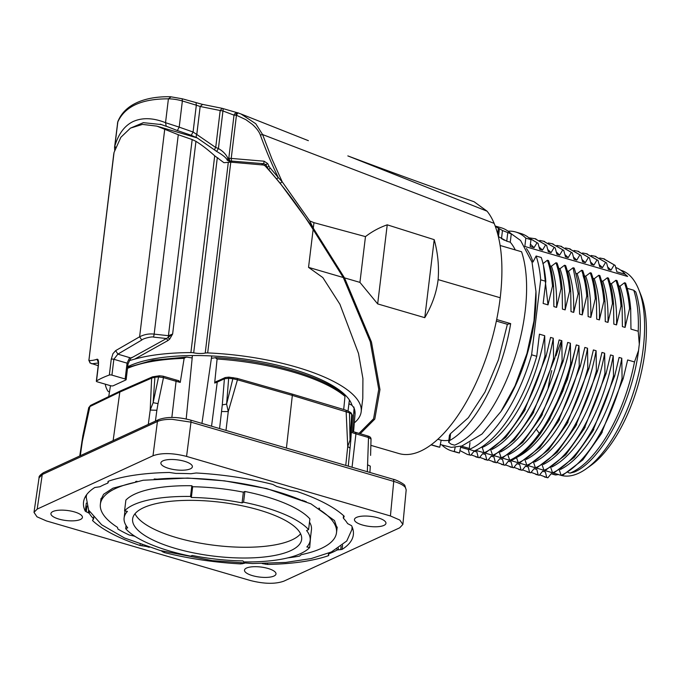 <?xml version="1.0" encoding="UTF-8"?>
<svg xmlns="http://www.w3.org/2000/svg" width="680" height="680" viewBox="0 0 680 680"><rect width="100%" height="100%" fill="white"/><g stroke="black" fill="none" stroke-linecap="round" stroke-linejoin="round"><path stroke-width="1.02" d="M500.548 412.114A103.861 45.279 -73.7 0 0 535.942 290.972M504.322 240.236A103.861 45.279 -73.7 0 0 501.746 238.782M507.39 324.25L498.5 359.661L484.976 392.096L468.341 417.699L450.542 433.619L449.387 435.498L448.656 442.315L451.103 444.15L454.606 445.171A114.019 49.708 -73.7 0 0 456.178 444.482A114.019 49.708 -73.7 0 0 513.527 361.769A114.019 49.708 -73.7 0 0 521.56 251.753L500.131 245.488M431.086 444.864L437.189 446.649A114.019 49.708 -73.7 0 0 439.748 447.236L441.175 440.223A106.837 46.572 -73.7 0 0 448.877 440.274M515.279 249.917A106.837 46.572 -73.7 0 0 510.263 242.207L511.267 233.911A114.019 49.708 -73.7 0 0 501.135 227.757L495.21 226.024M498.389 236.589L506.744 241.179L510.263 242.207M511.267 233.911L502.469 230.503L495.337 226.38M431.248 444.754L439.748 447.236M441.175 440.223L437.877 439.254M496.358 321.07L507.297 324.267L510.671 323.629L496.672 319.541M448.656 442.315L449.829 440.427C475.277 426.598 502.206 374.935 510.671 323.629M487.041 211.174L474.113 201.756C430.321 186.371 388.221 171.088 347.837 155.898L487.041 211.174A125.74 54.816 -73.7 0 1 494.164 223.38C501.738 242.123 503.761 266.909 500.225 297.755L438.124 279.607C439.161 266.288 437.861 252.969 434.205 239.657L424.771 317.671C432.115 305.218 436.568 292.527 438.124 279.607M370.872 445.349L398.922 453.543A131.368 57.273 -73.7 0 0 500.225 297.755M434.205 239.666L387.226 224.825C379.21 227.638 371.96 231.565 365.475 236.614L313.956 222.666L309.672 220.881L282.166 181.747L272.034 159.162L262.591 134.555L494.164 223.38M387.234 224.816L377.663 303.909L424.771 317.671M365.475 236.614L359.933 282.387L377.663 303.909M359.933 282.387L344.505 277.882L313.284 228.191L309.672 220.881M261.443 164.772L263.755 163.71L265.931 164.696L267.265 167.331L269.008 166.251L270.198 168.028L268.676 169.532L280.151 183.243L282.166 181.747L278.264 177.548C272 164.73 266.024 150.552 260.346 135.031L262.591 134.555L255.748 123.726L240.95 113.959L308.38 140.675M191.258 135.278L193.077 132.022L196.325 105.204L182.368 100.963C177.429 99.569 172.771 98.864 168.41 98.838C141.559 98.761 124.661 106.539 117.717 122.179L114.614 146.914M117.878 121.524L117.47 123.309M196.095 102.986L196.325 105.204L200.167 106.479L202.589 104.448M222.181 108.332L223.244 108.647L222.955 110.959L220.192 110.517L222.19 108.332L202.24 104.32M215.747 147.237L220.192 110.517L200.167 106.479L196.783 134.478L193.077 132.022L179.197 127.143M232.466 162.231L229.355 161.305L231.463 161.066L231.268 158.075L236.453 115.243L234.013 115.149C234.77 113.288 236.011 112.523 237.72 112.846L223.236 108.655M235.603 115.158C236.861 113.118 237.711 112.387 238.153 112.965L240.95 113.968M222.955 110.959L234.013 115.149L228.803 158.202L227.834 158.151C225.998 154.3 222.861 151.088 218.416 148.52L222.955 110.959M115.634 147.619L114.852 146.03L114.555 147.254M161.67 124.602L143.369 122.663L130.424 128.137M133.501 121.388C142.672 117.419 153.365 117.853 165.563 122.697L166.218 126.293M117.886 121.533L114.835 146.03C118.549 133.662 124.763 125.443 133.458 121.38M166.464 126.293L177.352 130.543L179.206 127.134L165.537 122.689L168.41 98.838L171.045 96.883M215.458 150.467C214.387 150.169 214.472 149.175 215.713 147.492L196.783 134.478C195.891 136.187 196.001 137.317 197.106 137.862L216.733 151.478M216.742 151.308L218.416 148.512L215.713 147.492M227.409 160.14L227.825 158.151M228.208 160.76L229.355 161.305L228.098 158.329M230.18 161.151L228.803 158.202M264.495 165.359L267.69 163.591L264.095 161.203L228.803 158.21M269.008 166.251L267.69 163.591M231.463 161.058L263.755 163.71L264.095 161.203M260.346 135.031C259.156 131.716 256.488 128.155 252.339 124.346L245.879 119.671L236.453 115.243C237.516 113.314 238.161 112.574 238.391 113.041L238.153 112.965M238.391 113.041L240.932 113.959M276.743 178.908L278.264 177.531L270.207 168.011M268.464 169.626L267.265 167.331L266.671 167.612M217.285 157.819L217.931 157.972M129.412 360.587L134.657 359.133L167.832 340.612L169.668 339.142L168.198 337.714L168.428 335.707L172.626 334.05L195.951 141.346C201.748 144.951 207.995 149.77 214.71 155.805L223.932 162.698L230.775 162.155L263.534 165.036L265.022 165.784C282.285 184.816 298.325 206.057 313.123 229.517L343.298 277.525L308.541 267.368L322.813 277.559L339.881 304.19L358.513 353.455L362.925 378.59L362.788 398.421L361.182 411.731A128.894 41.123 6.9 0 1 354.322 422.858M134.64 359.133A128.894 41.123 6.9 0 1 190.893 352.589A4.955 1.581 6.9 0 1 193.69 352.844A12.393 3.953 -173.1 0 0 205.224 353.073A4.955 1.581 6.9 0 1 207.689 352.911A128.894 41.123 6.9 0 1 361.182 411.731M169.66 339.133L172.609 334.041L166.523 338.521L153.587 337.127L154.156 334.126L168.428 335.707L192.168 139.553L195.951 141.346M113.636 154.955L114.053 152.43L120.861 137.3L130.458 128.12L142.469 124.406L156.885 126.131L178.279 134.725L192.168 139.553M164.747 129.081L139.612 336.796C144.339 334.407 149.183 333.514 154.156 334.126L178.279 134.725M167.832 340.603L166.506 338.478M128.044 363.936L130.857 358.003L117.886 354.127L141.78 340.034C143.097 338.402 152.583 336.26 153.587 337.118M166.515 338.504L130.781 358.267M125.145 378.981A1.98 0.629 6.9 0 1 126.14 379.67A1.98 0.629 6.9 0 1 125.885 379.933L113.237 385.755A1.98 0.629 6.9 0 1 110.551 385.704L97.334 381.846A1.98 0.629 6.9 0 1 96.339 381.157A1.98 0.629 6.9 0 1 96.517 380.936A148.725 47.456 6.9 0 1 102.433 377.833A148.725 47.456 6.9 0 1 109.335 375.028A1.98 0.629 6.9 0 1 111.936 375.122L125.145 378.981L127.067 363.146L127.704 364.888M141.78 340.043L139.621 336.796L115.651 350.625L112.931 353.71L111.256 359.201A1.98 0.629 6.9 0 1 113.849 359.286L127.067 363.146L129.702 357.578M111.936 375.122L113.849 359.286L117.886 354.127L115.651 350.625M132.183 357.315L130.857 357.986M96.517 380.936L98.439 365.1C98.745 360.91 98.252 358.955 96.951 359.236L98.32 362.406M96.942 359.236C95.123 360.12 88.715 361.173 88.935 360.145L113.772 153.807M90.312 363.154L88.935 360.145M98.371 363.001L91.757 363.808M109.463 392.012A12.393 3.953 -173.1 0 0 109.046 391.825A4.955 1.581 6.9 0 1 107.737 390.881A128.894 41.123 6.9 0 1 105.29 384.166M349.426 399.984L348.976 403.741A30.642 9.775 6.9 0 0 352.01 405.272A120.181 38.343 -173.1 0 0 257.899 361.165A120.181 38.343 -173.1 0 0 129.404 365.916A120.181 38.343 -173.1 0 0 127.704 366.732M352.01 405.272L354.076 408.008L352.554 431.604M370.608 454.835L371.025 439.008L368.517 437.512L367.336 471.75M192.363 355.546L192.1 357.909A30.642 9.775 6.9 0 1 187.357 357.17A121.125 38.649 -173.1 0 0 185.257 357.229M178.109 380.647L180.26 382.381L184.135 358.36L186.107 357.076L187.357 357.17M88.715 407.745L89.896 406.555A1.98 1.683 64.2 0 1 90.754 405.297A1.98 1.683 64.2 0 1 90.763 405.288L88.731 407.626L82.807 435.94L82.34 441.32L89.896 406.555L119.816 392.062L113.135 440.598M120.572 390.873L119.816 392.062L151.64 378.114A1.98 1.657 -113.7 0 1 152.532 376.839L152.532 376.839A1.98 1.657 -113.7 0 1 152.541 376.839L159.4 375.785L163.081 376.176L175.653 379.848A1.98 0.867 -73.7 0 1 176.069 381.284L163.498 377.613L158.584 376.941A142.103 45.339 -173.1 0 0 154.904 377.264L151.64 378.114L150.203 410.065L148.291 424.405M159.783 375.896L158.584 376.941L153.127 402.696L150.203 410.065L156.868 410.261L158.023 403.605L153.127 402.696L154.895 377.264L156.154 376.21M82.816 435.88L83.019 434.979M192.423 355.546L186.192 418.965M348.007 410.992L349.401 399.959M225.989 430.423L228.268 411.587L226.61 404.124L222.292 404.855L219.564 428.553M233.138 377.604L226.61 404.124L228.667 378.309L224.4 378.802L225.292 377.536L228.871 377.137L237.048 378.369A1.98 0.833 105.9 0 1 237.456 379.788L232.968 378.786A142.103 45.339 -173.1 0 0 228.667 378.309L228.871 377.145M291.966 394.017L292.341 395.42L286.416 448.077M221.621 411.519L228.268 411.587L237.456 379.788L292.341 395.42L349.495 412.828L350.038 440.181L347.726 446.488L345.754 465.417M348.271 466.148L350.719 441.226L350.038 440.181L351.721 414.256L352.393 415.191M350.719 441.277L352.376 415.412M216.52 357.791A121.125 38.649 -173.1 0 0 215.186 357.714L217.099 359.006L214.668 383.052L216.146 381.565L218.135 380.808A1.98 1.666 65.3 0 0 217.251 382.092A30.405 9.698 6.9 0 1 214.668 383.052M343.697 409.513L344.99 396.363L344.344 395.445M215.186 357.714A30.642 9.775 6.9 0 1 211.463 358.284L211.778 355.954M356.499 517.404A15.861 5.058 -173.1 0 0 354.45 519.503A15.861 5.058 -173.1 0 0 365.882 525.844A15.861 5.058 -173.1 0 0 383.902 525.41A15.861 5.058 -173.1 0 0 385.951 523.319A15.861 5.058 -173.1 0 0 374.519 516.979A15.861 5.058 -173.1 0 0 356.499 517.404M162.919 460.853A15.861 5.058 -173.1 0 0 160.88 462.952A15.861 5.058 -173.1 0 0 172.312 469.285A15.861 5.058 -173.1 0 0 190.332 468.86A15.861 5.058 -173.1 0 0 192.372 466.76A15.861 5.058 -173.1 0 0 180.948 460.428A15.861 5.058 -173.1 0 0 162.919 460.853M246.542 568.046A15.861 5.058 -173.1 0 0 244.494 570.146A15.861 5.058 -173.1 0 0 255.926 576.479A15.861 5.058 -173.1 0 0 273.947 576.053A15.861 5.058 -173.1 0 0 275.995 573.954A15.861 5.058 -173.1 0 0 264.562 567.621A15.861 5.058 -173.1 0 0 246.542 568.046M52.964 511.496A15.861 5.058 -173.1 0 0 50.923 513.596A15.861 5.058 -173.1 0 0 62.356 519.928A15.861 5.058 -173.1 0 0 80.376 519.503A15.861 5.058 -173.1 0 0 82.424 517.404A15.861 5.058 -173.1 0 0 70.992 511.071A15.861 5.058 -173.1 0 0 52.964 511.496M160.999 550.732L164.152 552.525A135.889 43.358 -173.1 0 0 240.754 563.915L244.451 563.287M262.225 563.575L267.452 564.442A135.889 43.358 -173.1 0 0 328.312 555.738L328.661 554.242A2.975 0.952 6.9 0 1 328.661 554.14A2.975 0.952 6.9 0 1 329.137 553.707A132.863 42.389 -173.1 0 0 336.88 550.145A2.975 0.952 6.9 0 1 338.198 549.856L342.082 549.398A135.889 43.358 -173.1 0 0 353.353 534.718A135.889 43.358 -173.1 0 0 351.585 525.691L347.599 523.591A132.915 42.407 -173.1 0 0 343.442 518.262L344.233 516.264A135.889 43.358 -173.1 0 0 296.811 491.427L290.351 490.458A132.915 42.407 -173.1 0 0 276.743 486.481L272.723 484.389A135.889 43.358 -173.1 0 0 196.12 472.991L190.969 473.722A132.915 42.407 -173.1 0 0 175.882 473.425L169.413 472.473A135.889 43.358 -173.1 0 0 108.502 481.185L107.678 483.191A132.915 42.407 -173.1 0 0 99.951 486.744L94.826 487.492A135.889 43.358 -173.1 0 0 83.538 502.069A135.889 43.358 -173.1 0 0 85.28 511.215L89.267 513.315A132.915 42.407 -173.1 0 0 93.423 518.644L92.641 520.65A135.889 43.358 -173.1 0 0 140.063 545.487L146.523 546.457A132.915 42.407 -173.1 0 0 149.251 547.307M328.618 553.18L328.312 555.738L328.856 555.178M343.442 518.262L343.655 515.729M108.502 481.185L107.984 481.55M108.154 482.758L108.341 481.253L107.678 483.191M93.644 516.928L93.441 519.248M92.582 519.996L92.641 520.65L92.743 519.86M153 455.753C161.636 452.702 172.822 452.914 186.566 456.408L190.987 422.152L172.286 419.348C166.073 419.228 161.118 419.942 157.42 421.498L153 455.753L37.196 509.09L42.254 474.538L39.075 477.819M406.173 489.804L405.314 487.424C403.605 485.231 399.747 483.216 393.737 481.389L390.422 515.967L186.566 456.408M390.422 515.967L399.798 520.038L402.883 524.433L399.67 527.825L283.875 581.154C275.238 584.213 264.052 583.992 250.3 580.499L46.444 520.939L36.983 516.8L34 512.346L37.196 509.09M86.139 497.573A135.839 43.342 6.9 0 1 85.646 496.171M89.488 511.598L89.267 513.315M352.707 528.487A135.839 43.342 6.9 0 1 351.9 529.737M343.536 515.788L343.289 517.905M154.173 478.983L157.063 479.154A118.923 37.944 6.9 0 1 302.694 500.82L302.77 500.174M135.397 536.613A118.923 37.944 6.9 0 1 134.181 536.087L129.234 534.998A121.363 38.726 6.9 0 1 117.92 529.074L117.478 527.34A118.923 37.944 6.9 0 1 100.368 504.22A118.923 37.944 6.9 0 1 115.702 488.444A118.923 37.944 6.9 0 1 135.609 482.231L136.952 481.236M319.541 508.402L319.387 509.567A118.923 37.944 6.9 0 1 336.49 532.797A118.923 37.944 6.9 0 1 321.173 548.471A118.923 37.944 6.9 0 1 301.265 554.676L299.548 556.096A121.363 38.726 6.9 0 1 287.929 557.846M318.954 508.062L319.387 509.567M191.352 497.471A93.695 29.895 6.9 0 1 242.072 502.894L243.576 502.206A96.671 30.846 6.9 0 1 308.593 529.626L309.893 518.899A96.671 30.846 -173.1 0 0 244.876 491.478L243.372 492.167A93.695 29.895 -173.1 0 0 192.653 486.744L191.828 485.733A96.671 30.846 -173.1 0 0 134.929 494.054A96.671 30.846 -173.1 0 0 125.876 500.123L124.576 510.85A96.671 30.846 6.9 0 1 133.629 504.781A96.671 30.846 6.9 0 1 190.528 496.46L191.352 497.471L192.653 486.744M308.593 529.626L306.578 530.553A93.695 29.895 6.9 0 1 310.156 540.438L311.457 529.712A93.695 29.895 -173.1 0 0 309.502 522.104M310.156 540.438A93.695 29.895 6.9 0 1 306.833 546.966L309.697 547.51L310.607 536.715M302.694 500.82L306.187 501.636M191.828 485.733L190.528 496.46M290.675 550.664A85.127 27.157 -173.1 0 0 301.656 539.351A85.127 27.157 -173.1 0 0 240.227 505.393A85.127 27.157 -173.1 0 0 143.599 507.696A85.127 27.157 -173.1 0 0 132.634 518.899A85.127 27.157 -173.1 0 0 193.876 552.942A85.127 27.157 -173.1 0 0 290.675 550.664M309.697 547.51A96.671 30.846 6.9 0 1 300.645 553.579A96.671 30.846 6.9 0 1 243.746 561.901L242.922 560.898A93.695 29.895 6.9 0 1 192.202 555.466L190.697 556.163A96.671 30.846 6.9 0 1 125.681 528.734L127.695 527.808A93.695 29.895 6.9 0 1 124.117 517.922A93.695 29.895 6.9 0 1 127.441 511.402L124.576 510.85M300.577 533.783A85.059 27.14 6.9 0 1 291.916 539.92A85.059 27.14 6.9 0 1 203.439 543.711A85.059 27.14 6.9 0 1 135.006 513.748M126.072 525.529L125.681 528.734M243.576 502.206L244.876 491.478M243.372 492.167L242.072 502.894M343.986 393.856L343.91 394.51M201.943 423.402L211.735 355.946M358.989 433.406L373.575 418.778L378.751 389.308L370.26 341.7L343.298 277.525M344.513 277.882L371.467 342.048L379.967 389.589L374.799 419.084L360.196 433.763M508.045 231.166A114.019 49.708 106.3 0 1 515.703 232.007A114.019 49.708 106.3 0 1 525.827 238.161L524.824 246.457L627.606 276.462M455.158 447.296L454.308 451.486A114.019 49.708 106.3 0 1 451.75 450.908A114.019 49.708 106.3 0 1 442.34 445.442M526.447 248.523A106.837 46.572 106.3 0 1 533.018 261.995L536.12 256.003A114.019 49.708 106.3 0 1 540.685 279.828L531.607 354.798A114.019 49.708 106.3 0 1 470.738 448.74A114.019 49.708 106.3 0 1 469.166 449.421L469.982 442.663M451.75 450.908L456.883 452.404A114.019 49.708 -73.7 0 0 459.442 452.99L460.632 447.185L468.273 449.421L460.606 447.296M454.308 451.486L459.442 452.99M459.943 450.551L467.262 454.393L469.608 454.937M468.273 449.421L469.659 454.945L470.772 455.269L467.262 454.401M479.332 457.776L478.227 457.453L476.841 451.919L474.138 451.137L470.772 455.277M476.841 451.928L474.079 451.231M471.121 454.844L478.176 457.436M482.638 453.73L485.401 454.427L482.706 453.637L479.34 457.776L475.821 456.909M479.689 457.351L486.736 459.935M485.41 454.427L486.787 459.952L487.9 460.275L484.389 459.408M491.206 456.238L493.969 456.926L491.266 456.135L487.9 460.284M488.248 459.85L495.304 462.442M493.969 456.926L495.354 462.46L496.468 462.783L492.958 461.907M499.774 458.737L502.537 459.433L499.834 458.643L496.468 462.783M496.817 462.358L503.871 464.942M502.537 459.433L503.923 464.958L505.027 465.281L501.517 464.414M508.41 461.15L505.036 465.281M508.402 461.142L511.105 461.933L508.334 461.236M505.385 464.856L512.431 467.44M511.105 461.933L512.482 467.458L513.596 467.781L510.085 466.913M516.97 463.658L513.596 467.789M516.962 463.649L519.664 464.431L516.902 463.743M513.944 467.356L520.999 469.948M519.664 464.431L521.05 469.965L522.163 470.288L519.758 469.736M525.538 466.157L522.163 470.288M525.529 466.148L528.233 466.939L525.462 466.242M522.512 469.863L529.567 472.447M528.233 466.939L529.618 472.464L530.723 472.787M542.665 471.163L539.291 475.294L538.178 474.963L536.8 469.438L534.097 468.647L530.731 472.796L528.317 472.235M536.792 469.438L534.029 468.75M531.08 472.362L538.126 474.954M539.291 475.294L535.781 474.419M542.657 471.155L545.36 471.945L542.597 471.248M539.639 474.869L546.694 477.454M545.36 471.945L546.745 477.471L547.859 477.793L544.348 476.927M551.165 473.748L553.63 474.47A108.078 47.115 -73.7 0 0 555.704 474.963L551.225 473.654L547.859 477.793M555.704 474.963L558.527 474.529L553.682 473.11M552.542 472.779L545.113 470.602L565.692 454.877L584.052 428.952L606.05 373.694L610.529 354.943L613.233 355.733C603.449 409.275 577.668 453.883 552.279 466.777L551.837 466.981M543.983 470.271L536.554 468.103M535.415 467.772L527.986 465.596M526.847 465.264L519.427 463.097M518.279 462.765L510.918 460.606M509.719 460.258L502.299 458.09M501.151 457.75L493.739 455.583M492.583 455.252L485.171 453.084M484.024 452.744L475.711 450.321M469.285 448.443L461.414 446.139M536.12 256.003L541.255 257.507A114.019 49.708 -73.7 0 1 545.819 281.325L540.685 279.828M545.819 281.325L543.141 303.458L548.012 304.878L543.456 265.387M552.483 286.127L548.012 304.878M552.491 286.135C551.497 275.247 549.797 266.62 547.391 260.253L548.505 260.576C551.089 267.903 552.789 276.53 553.596 286.45L552.491 286.135M542.887 263.687L547.391 260.253M551.463 266.203C555.288 277.287 556.996 291.014 556.58 307.385L553.877 306.595L553.596 286.45M550.129 265.803L551.454 266.195L555.96 262.752L557.073 263.075M557.056 263.075C559.631 270.283 561.332 278.911 562.156 288.957L561.051 288.635L556.58 307.385M561.051 288.635C560.26 278.757 558.56 270.13 555.96 262.76M558.696 268.311L560.014 268.694C563.881 279.913 565.59 293.641 565.139 309.885L562.437 309.094L562.156 288.957M569.619 291.142C568.837 281.325 567.137 272.697 564.51 265.243L565.633 265.582C568.216 272.892 569.917 281.52 570.724 291.457L569.619 291.133L565.139 309.885M560.014 268.694L564.519 265.251M567.256 270.81L568.582 271.192C573.002 284.631 573.894 295.698 573.707 312.392L571.005 311.601L570.724 291.457M578.187 293.641L573.087 267.758L574.2 268.082C577.252 277.797 578.952 286.416 579.284 293.964L578.187 293.641L573.707 312.392M568.582 271.192L573.087 267.758M586.746 296.14C585.973 286.382 584.273 277.754 581.646 270.249L582.769 270.58C585.404 278.197 587.095 286.824 587.851 296.463L586.746 296.14L582.275 314.891L579.572 314.1L579.292 293.964M581.655 270.257L577.15 273.7C581.009 285.073 582.717 298.809 582.267 314.891M575.841 273.317L576.836 273.606M584.4 275.817L585.71 276.199C589.424 286.305 591.133 300.033 590.835 317.39L588.132 316.6L587.851 296.463M584.324 279.633L583.006 275.409M629.569 308.652L625.098 327.403L622.395 326.613L622.115 306.476L621.01 306.153L616.531 324.904L613.827 324.113L613.547 303.969L612.442 303.646L607.971 322.397L605.268 321.606L604.987 301.469L603.883 301.147L599.403 319.898L596.7 319.107L596.419 298.962L595.314 298.639L590.835 317.39M595.314 298.648C594.465 288.507 592.764 279.879 590.215 272.756L591.328 273.088M585.71 276.199L590.215 272.765M591.294 273.088C593.904 280.373 595.612 289 596.428 298.962M469.166 449.421L474.3 450.925A114.019 49.708 -73.7 0 0 475.881 450.237A114.019 49.708 -73.7 0 0 536.75 356.303L531.607 354.798M544.697 335.707C534.931 389.249 509.15 433.865 483.752 446.752L482.213 447.448L484.041 452.804C507.526 442.476 531.998 404.404 544.994 355.852L544.706 335.716L539.427 334.169L536.75 356.303M482.231 447.44L481.414 447.202M544.986 355.852L546.1 356.175L524.093 411.434L505.741 437.367L485.129 453.101M485.154 453.127L484.041 452.804M546.1 356.175L550.571 337.425L553.274 338.215C543.498 391.756 517.71 436.373 492.32 449.259L491.887 449.463M490.773 449.956L492.609 455.311C516.086 444.983 540.566 406.903 553.562 358.36L554.659 358.683L559.138 339.923L561.841 340.714C552.058 394.255 526.277 438.872 500.888 451.758L500.446 451.962M553.274 338.215L553.554 358.351M554.659 358.675L532.661 413.942L514.301 439.866L493.697 455.6M493.723 455.634L492.609 455.302M499.341 452.455L501.168 457.81C524.654 447.483 549.134 409.411 562.122 360.859L563.227 361.182L541.221 416.44L522.869 442.365L502.256 458.108M561.841 340.714L562.113 360.859M502.29 458.133L501.177 457.81M563.227 361.182L567.698 342.431L570.401 343.221C568.684 355.019 564.23 370.617 557.039 390.031C548.19 410.397 541.263 423.445 536.248 429.156C528.037 440.887 519.112 449.25 509.464 454.257L508.988 454.487M507.935 454.954L509.737 460.309C520.429 455.277 530.289 446.292 539.325 433.364C544.289 426.964 550.264 416.364 557.251 401.54C564.587 383.945 569.067 371.221 570.673 363.358L571.787 363.681L576.266 344.93L578.969 345.721C569.194 399.262 543.405 443.879 518.015 456.764L517.667 456.926M540.438 433.695C530.536 447.381 520.667 456.356 510.858 460.64L509.737 460.309M549.279 419.841L567.35 379.55L576.164 345.466M516.468 457.462L518.304 462.817C541.781 452.489 566.262 414.418 579.258 365.865M578.969 345.721L579.25 365.865L580.354 366.188L558.356 421.447L539.996 447.372L519.392 463.114M519.418 463.139L518.304 462.817M580.354 366.188L584.834 347.438L587.537 348.228L587.809 368.365L588.923 368.688L566.916 423.946L548.564 449.879L527.952 465.613M587.529 348.219C577.754 401.761 551.973 446.377 526.583 459.263L526.141 459.467M525.037 459.96L526.864 465.315C550.35 454.988 574.829 416.916 587.817 368.365M527.986 465.638L526.873 465.315M588.923 368.688L593.394 349.936L596.096 350.727C586.321 404.269 560.541 448.885 535.143 461.771L534.71 461.975M533.604 462.468L535.432 467.823C558.917 457.495 583.389 419.416 596.385 370.872M596.096 350.727L596.377 370.863L597.49 371.195L601.962 352.435L604.664 353.226C594.889 406.767 569.101 451.384 543.711 464.27L543.277 464.474M597.482 371.186L575.484 426.453L557.133 452.379L536.52 468.112M536.545 468.146L535.432 467.815M542.164 464.967L544 470.322C567.477 459.994 591.957 421.923 604.953 373.371L606.05 373.694M604.664 353.226L604.945 373.371M545.113 470.645L544 470.322M550.732 467.475L552.56 472.821C576.045 462.493 600.525 424.422 613.513 375.87M613.233 355.733L613.505 375.87L614.618 376.193L619.089 357.442L621.792 358.232C612.017 411.774 586.236 456.39 560.838 469.276L560.405 469.481M614.61 376.193L592.611 431.46L574.26 457.385L553.648 473.118M553.682 473.144L552.568 472.821M559.3 469.973L561.127 475.329C584.613 465.001 609.085 426.929 622.081 378.377L623.186 378.7L601.179 433.959L582.828 459.884L562.215 475.626M621.792 358.232L622.072 378.377M562.241 475.651L561.127 475.329M623.186 378.7L627.657 359.95L634.5 361.947A108.078 47.115 -73.7 0 1 571.634 472.421A108.078 47.115 -73.7 0 1 570.053 473.101L568.106 472.532M571.778 363.681L562.913 390.966L548.956 420.393L540.438 433.687L539.325 433.364L536.256 429.148M570.401 343.221L570.673 363.358M570.053 473.101L574.362 472.048C601.664 460.572 631.975 403.147 638.571 350.387L634.5 361.947M630.674 308.975L629.578 308.652C628.788 298.809 627.087 290.173 624.469 282.761M639.31 344.326L638.214 331.236L630.963 329.111L630.683 308.975C629.867 299.004 628.167 290.385 625.566 283.101M638.214 331.236A108.078 47.115 -73.7 0 0 633.76 290.241L635.817 292.009C640.245 306.034 641.402 323.476 639.285 344.335L638.545 350.396M627.207 288.328L633.76 290.241M625.098 327.403C625.506 310.981 623.798 297.253 619.973 286.212L624.478 282.769L625.591 283.093M618.656 285.821L619.786 286.152M616.531 324.896C617.058 309.417 615.34 295.681 611.405 283.704L615.91 280.271L617.024 280.594C619.616 287.946 621.316 296.574 622.115 306.476M621.01 306.153C620.296 296.701 618.596 288.065 615.902 280.262M610.037 287.232L608.983 282.999M610.079 283.322L611.082 283.611M608.447 278.094C611.065 285.566 612.774 294.194 613.547 303.969M612.45 303.654C611.677 293.913 609.977 285.277 607.342 277.754M602.846 281.205L607.351 277.763L608.464 278.094M602.828 281.188C606.713 292.621 608.421 306.357 607.962 322.397M601.468 280.806L602.608 281.137M599.837 275.596C602.454 283.058 604.163 291.686 604.962 301.469M603.883 301.147C603.067 291.295 601.358 282.668 598.774 275.255L599.896 275.587M592.943 278.315L594.269 278.698C598.273 291.125 599.981 304.861 599.403 319.898M594.277 278.707L598.783 275.264M558.34 474.555L560.83 475.286A106.837 46.572 -73.7 0 0 578.62 473.254A106.837 46.572 -73.7 0 0 586.236 468.775A106.837 46.572 -73.7 0 0 643.212 348.594A106.837 46.572 -73.7 0 0 638.656 289.349A106.837 46.572 -73.7 0 0 620.746 270.19L620.721 270.181M586.236 468.775L590.725 465.57A101.881 44.413 -73.7 0 0 645.065 350.965A101.881 44.413 -73.7 0 0 640.713 294.474L638.656 289.349M548.071 388.501A97.971 42.712 106.3 0 1 551.744 370.608M555.994 355.784A97.971 42.712 106.3 0 1 561.527 340.629M627.623 276.437L625.209 274.286A108.078 47.115 -73.7 0 0 622.429 271.524A108.078 47.115 -73.7 0 0 615.715 267.486M625.209 274.286L616.879 271.847L615.154 265.429L603.432 258.731L599.717 257.975M603.798 258.842L615.017 265.319M607.69 266.993L611.005 270.122L608.319 269.348L606.594 262.922L594.873 256.224L591.149 255.476M614.04 265.106L611.014 270.139M595.102 256.292L606.475 262.837M599.123 264.495L602.438 267.623L599.751 266.849L598.026 260.423L586.304 253.725L582.59 252.969M605.481 262.599L602.454 267.639M586.534 253.793L597.907 260.329M590.554 261.987L593.878 265.115L591.183 264.341L589.458 257.924L577.745 251.226L574.022 250.47M596.913 260.1L593.887 265.132M577.966 251.294L589.347 257.83M581.995 259.488L585.31 262.616M588.344 257.593L585.318 262.633L582.624 261.843L580.899 255.417L569.177 248.719L565.454 247.962M569.406 248.786L580.779 255.323M573.427 256.981L576.742 260.117M579.785 255.094L576.759 260.125L574.056 259.335L572.331 252.917L560.609 246.22L556.894 245.463M560.838 246.287L572.212 252.824M564.859 254.481L568.183 257.609M571.217 252.595L568.191 257.626L565.488 256.836L563.762 250.41L552.049 243.712L548.327 242.964M552.27 243.78L563.652 250.325M556.299 251.982L559.615 255.111M562.649 250.087L559.623 255.127L556.928 254.337L555.203 247.911L543.481 241.213L539.759 240.456M543.711 241.281L555.084 247.817M547.731 249.475L551.046 252.603L548.361 251.829L546.635 245.412L534.913 238.714L528.879 237.787M554.09 247.588L551.063 252.62M535.143 238.782L546.516 245.319M539.01 246.849L542.487 250.104M545.521 245.08L542.495 250.121L539.673 249.297L538.024 243.287L529.312 238.144M530.417 244.179L534.055 247.656L530.137 246.508L530.969 239.666A114.019 49.708 -73.7 0 0 520.837 233.512L515.703 232.007M536.911 242.964L534.055 247.656M529.125 237.992L538.024 243.287M530.969 239.666L525.827 238.161M507.748 232.883L506.744 241.179M501.491 238.603L502.469 230.503M499.417 228.752L498.465 236.64M497.692 233.835L498.381 228.14M449.829 440.427L450.542 433.619M449.267 440.971L449.981 434.171M313.956 222.666L313.284 228.191M280.16 183.243L313.854 229.109M179.206 127.075L182.368 100.963L182.112 98.821M207.689 352.911L230.775 162.155M205.224 353.073L228.31 162.299M217.311 157.641L193.69 352.844M214.71 155.805L190.893 352.589M111.256 359.201L109.335 375.028M98.439 365.1A1.98 0.629 -173.1 0 0 98.26 365.322L98.575 362.296M114.053 152.43L88.918 360.137M353.863 406.98L355.036 414.248A123.106 39.279 -173.1 0 0 354.076 408.008M355.19 432.438A1.98 0.867 106.3 0 1 355.521 432.395A1.98 0.867 106.3 0 1 355.938 433.84A30.405 9.698 6.9 0 1 352.104 432.582M367.769 436.11L368.517 437.512L355.938 433.84L352.045 467.254M370.277 466.131L367.761 464.882M371.025 439.815A142.103 45.339 -173.1 0 0 371.025 439.807L371.025 439.807A142.103 45.339 -173.1 0 0 371.025 439.008M184.135 358.36A123.106 39.279 -173.1 0 0 127.508 368.365M155.422 421.124L156.868 410.261M158.023 403.605L163.498 377.613L163.072 376.184M80.299 455.719L82.34 441.32L81.796 441.94M180.26 382.381A30.405 9.698 6.9 0 1 176.069 381.284L171.853 417.435M351.747 404.872L351.781 404.549A118.694 37.876 6.9 0 1 351.747 404.846L351.713 405.135M236.733 378.411A1.98 0.833 105.9 0 1 237.048 378.369L291.907 393.992M211.548 426.207L217.251 382.092L224.4 378.802L222.292 404.855M350.089 448.179L347.726 446.488L346.146 411.545A1.98 0.892 -73.3 0 0 345.712 410.116L291.924 394M352.393 415.25L351.101 412.904L348.857 411.459A1.98 1.556 122 0 1 349.495 412.828M349.605 412.896A142.103 45.339 -173.1 0 1 351.721 414.256L351.092 412.921M344.99 396.363A123.106 39.279 -173.1 0 0 217.099 359.006M85.28 511.215L86.3 503.081M86.258 511.887L86.989 506.031M88.323 512.694L88.647 510.127M140.063 545.487L140.207 544.281M141.984 545.87L142.094 544.943M164.262 551.599L164.152 552.525M162.792 551.208L162.698 551.922M240.754 563.915L240.848 563.116M242.488 563.796L242.556 563.202M265.548 563.524L265.464 564.238M267.572 563.473L267.452 564.442M337.017 549.032L336.88 550.145M338.394 548.182L338.198 549.856M329.137 553.707L329.23 552.925M341.105 546.303L340.714 549.721M342.575 545.139L342.082 549.398M136.399 481.873L136.459 481.329M135.601 482.231L135.694 481.465M319.082 508.138L318.962 509.031M304.062 501.228L304.122 500.743M158.737 419.594A2.975 2.499 -114.7 0 0 157.42 421.498L42.254 474.538A2.975 2.499 65.3 0 1 43.571 472.634L158.737 419.594C167.119 416.602 177.658 416.747 190.357 420.019A2.975 1.3 106.3 0 1 190.987 422.152L393.737 481.389A2.975 1.3 -73.7 0 0 393.108 479.247C395.582 479.434 405.238 484.44 404.889 485.724L406.19 489.889M313.123 229.517L308.541 267.368M510.723 233.384L520.6 240.482L532.04 262.25L535.95 291.516L533.995 320.918L526.966 353.447L515.04 385.798L500.896 411.596L481.992 434.044L461.864 446.012L451.367 447.372L440.3 444.533M117.895 121.482C120.759 114.435 125.783 108.817 132.965 104.644C142.621 99.135 155.108 96.492 170.408 96.722M170.451 96.722L182.291 98.796M182.291 98.787L202.232 104.32M237.422 112.744L238.025 112.914M114.707 150.297L114.563 147.254M160.259 124.159L166.328 126.344M166.251 126.225L177.412 130.585M191.335 135.337L177.471 130.577M191.327 135.345L196.758 137.743M216.716 151.478C222.895 155.057 226.415 157.964 227.281 160.2M227.35 160.31L231.65 162.197M128.189 363.511L128.001 364.344M126.14 379.67L127.993 364.387M90.083 363.001L98.209 365.695M96.339 381.157L98.26 365.322M90.091 363.018L88.799 360.145M355.036 414.248L353.566 431.791M352.435 431.418L368.101 436.067C369.92 436.594 370.898 437.537 371.025 438.906L370.591 455.396M369.92 472.481L370.277 466.285M127.619 367.472L152.906 360.204L186.558 357.068M110.474 385.679L108.74 396.584M120.666 390.804L90.754 405.297M120.725 390.779L152.532 376.839M82.841 435.795L79.755 455.965M178.908 380.724L175.653 379.848M348.857 411.459L345.712 410.116M215.594 357.629C268.71 360.647 324.572 376.822 345.015 395.462M218.135 380.808L225.275 377.519M93.585 519.01L93.772 517.531M328.78 553.112L328.661 554.14M100.903 499.63L103.615 494.267L112.965 488.172L143.148 480.25L187.697 478.048L224.544 480.853L266.747 488.597L310.981 503.854L334.5 520.548L337.067 528.198M86.657 494.666L86.19 497.106L88.638 510.127L101.66 524.781L124.474 537.973L160.174 550.511L212.347 560.635L252.595 563.524L285.812 562.428L311.245 558.543L331.373 551.981L346.766 540.974L351.925 529.542L352.087 526.788M100.368 504.22L101.031 498.5M336.49 532.797L337.212 527.068M124.117 517.922L124.967 510.927M39.075 477.7L34.034 512.142M406.19 489.846L402.892 524.34M190.357 420.019L393.108 479.247M39.066 477.742C38.683 476.519 40.188 474.81 43.571 472.634M196.962 137.853L157.981 126.471M518.653 469.421L519.75 469.744M527.212 471.92L528.317 472.243M525.249 409.394L524.085 411.451M533.808 411.893L532.652 413.95M542.376 414.4L541.212 416.457M559.504 419.399L558.348 421.464M568.072 421.906L566.908 423.963M576.64 424.405L575.476 426.462M585.2 426.904L584.043 428.969M593.767 429.411L592.603 431.469M602.336 431.911L601.171 433.976M550.188 418.243L548.956 420.393M624.588 273.377L622.429 271.524M603.449 258.68L604.562 259.003M594.889 256.181L596.003 256.504M586.321 253.674L587.435 253.997M577.754 251.175L578.867 251.498M569.194 248.667L570.308 248.999M560.626 246.168L561.74 246.492M552.058 243.669L553.171 243.993M543.498 241.162L544.612 241.494M534.931 238.663L536.044 238.986"/></g></svg>
